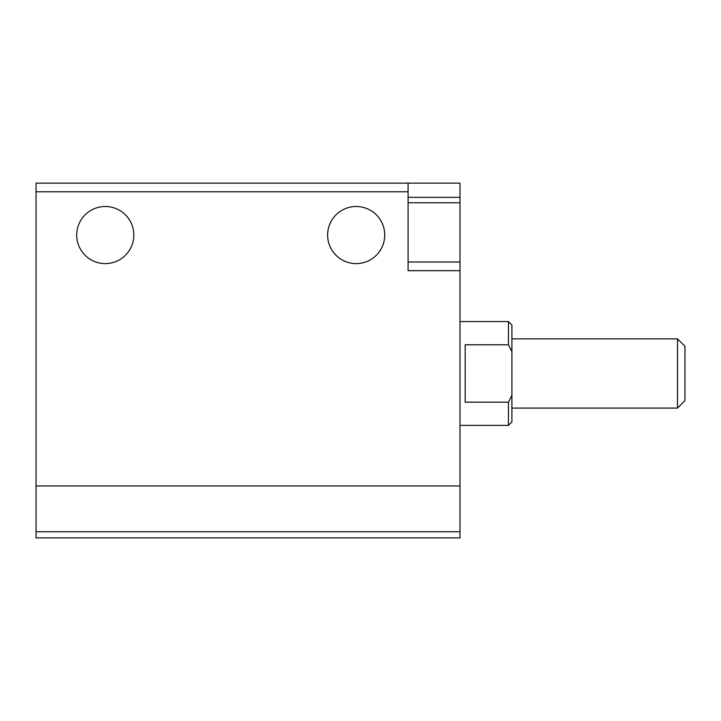 <?xml version="1.0" encoding="UTF-8"?>
<svg xmlns="http://www.w3.org/2000/svg" width="721" height="721" viewBox="0 0 721 721"><rect width="100%" height="100%" fill="white"/><g stroke="black" fill="none" stroke-linecap="round" stroke-linejoin="round"><path stroke-width="1.08" d="M36.05 531.756L36.05 183.134L459.998 183.134L459.998 537.866L36.05 537.866L36.05 531.756L459.998 531.756M408.086 183.134L408.086 270.663L459.998 270.663M76.714 235.046A28.552 28.552 0 0 0 119.542 259.776A28.552 28.552 0 0 0 119.542 210.316A28.552 28.552 0 0 0 76.714 235.046M327.622 235.046A28.552 28.552 0 0 0 370.45 259.776A28.552 28.552 0 0 0 370.45 210.316A28.552 28.552 0 0 0 327.622 235.046M408.086 206.494L408.086 202.79L459.998 202.79M511.91 395.297L508.449 402.174L508.449 425.39L511.91 421.929L511.91 325.027L508.449 321.566L459.998 321.566M511.91 351.659L508.449 344.782L508.449 321.566M508.449 402.174L465.189 402.174L465.189 344.782L508.449 344.782M677.515 338.87L677.515 408.086L684.95 400.651L684.95 346.305L677.515 338.87L511.91 338.87M36.05 191.786L408.086 191.786M36.05 485.954L459.998 485.954M408.086 197.347L459.998 197.347M408.086 262.011L459.998 262.011M508.449 425.39L459.998 425.39M677.515 408.086L511.91 408.086"/></g></svg>
